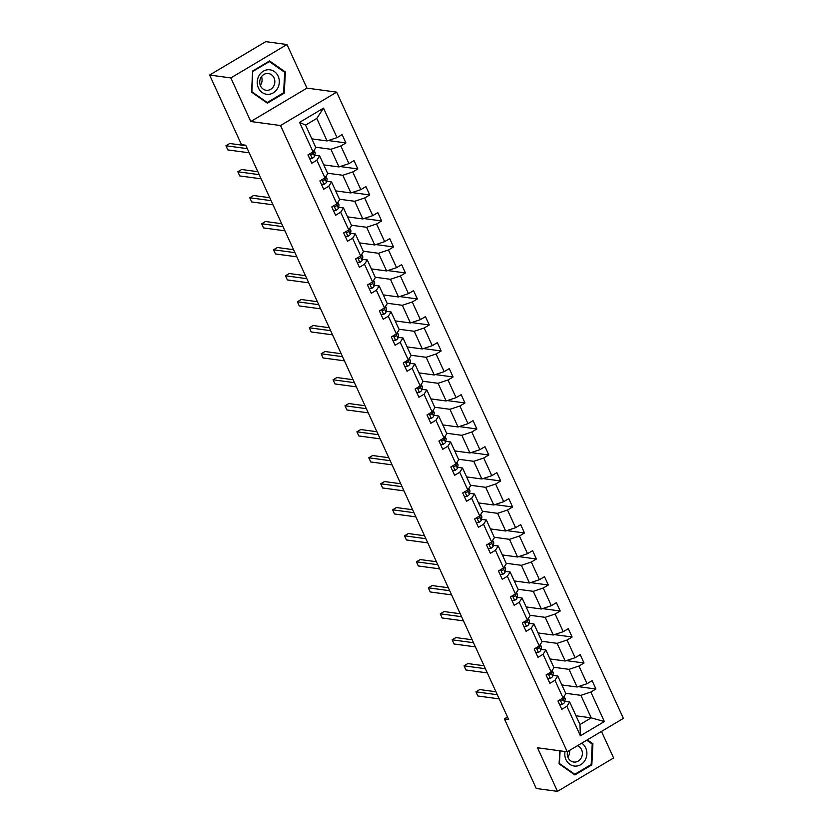 <?xml version="1.0" encoding="UTF-8"?>
<svg xmlns="http://www.w3.org/2000/svg" width="833" height="833" viewBox="0 0 833 833"><rect width="100%" height="100%" fill="white"/><g stroke="black" fill="none" stroke-linecap="round" stroke-linejoin="round"><path stroke-width="1.25" d="M286.989 44.524L230.845 77.927L250.795 121.514L306.95 88.121L286.989 44.524L265.758 41.65L209.614 75.043L241.476 144.64L245.725 145.213L508.63 719.452L504.381 718.879L536.244 788.476L557.475 791.35L613.619 757.957L601.478 731.426M306.95 88.121L336.667 92.14L623.386 718.39L567.242 751.793L280.523 125.544L336.667 92.14M230.845 77.927L209.614 75.043M311.854 138.872L327.088 140.944L316.79 118.442L323.516 108.134L337.032 137.632L342.113 134.613L345.924 142.943L328.264 140.548M327.088 140.944L337.032 137.632M323.756 164.882L338.989 166.944L330.909 149.274L340.843 145.962L345.924 142.943M340.843 145.962L348.933 163.632L354.015 160.613L357.836 168.943L340.166 166.548M335.668 190.882L350.901 192.944L342.811 175.274L352.755 171.973L357.836 168.943M352.755 171.973L360.835 189.643L365.926 186.613L369.737 194.953L352.078 192.558M347.569 216.882L362.803 218.954L354.712 201.284L364.656 197.973L369.737 194.953M364.656 197.973L372.747 215.643L377.828 212.623L381.649 220.953L363.979 218.558M359.481 242.892L374.715 244.954L366.624 227.284L376.558 223.973L381.649 220.953M376.558 223.973L384.648 241.643L389.729 238.623L393.551 246.953L375.881 244.558M371.383 268.892L386.616 270.954L378.526 253.284L388.47 249.983L393.551 246.953M388.47 249.983L396.56 267.653L401.641 264.623L405.452 272.964L387.793 270.569M383.284 294.892L398.518 296.964L390.427 279.294L400.371 275.983L405.452 272.964M400.371 275.983L408.462 293.653L413.543 290.634L417.364 298.964L399.694 296.569M395.196 320.903L410.43 322.965L402.339 305.294L412.273 301.983L417.364 298.964M412.273 301.983L420.363 319.653L425.455 316.634L429.266 324.964L411.606 322.569M407.098 346.903L422.331 348.965L414.24 331.295L424.184 327.994L429.266 324.964M424.184 327.994L432.275 345.664L437.356 342.634L441.167 350.974L423.508 348.579M418.999 372.903L434.232 374.975L426.142 357.305L436.086 353.994L441.167 350.974M436.086 353.994L444.176 371.664L449.258 368.644L453.079 376.974L435.409 374.579M430.911 398.913L446.144 400.975L438.054 383.305L447.987 379.994L453.079 376.974M447.987 379.994L456.078 397.664L461.17 394.644L464.981 402.974L447.321 400.579M442.812 424.913L458.046 426.975L449.955 409.305L459.899 406.004L464.981 402.974M459.899 406.004L467.99 423.674L473.071 420.644L476.882 428.985L459.222 426.59M454.714 450.913L469.947 452.985L461.867 435.315L471.801 432.004L476.882 428.985M471.801 432.004L479.891 449.674L484.973 446.655L488.794 454.985L471.124 452.59M466.626 476.924L481.859 478.985L473.769 461.315L483.713 458.004L488.794 454.985M483.713 458.004L491.793 475.674L496.885 472.655L500.695 480.985L483.036 478.59M478.527 502.924L493.761 504.985L485.67 487.315L495.614 484.015L500.695 480.985M495.614 484.015L503.705 501.685L508.786 498.655L512.607 506.995L494.937 504.6M490.439 528.924L505.673 530.996L497.582 513.326L507.516 510.015L512.607 506.995M507.516 510.015L515.606 527.685L520.687 524.655L524.509 532.995L506.839 530.6M502.341 554.934L517.574 556.996L509.484 539.326L519.428 536.015L524.509 532.995M519.428 536.015L527.518 553.685L532.599 550.665L536.41 558.995L518.751 556.6M514.242 580.934L529.476 582.996L521.385 565.326L531.329 562.025L536.41 558.995M531.329 562.025L539.42 579.695L544.501 576.665L548.322 585.005L530.652 582.611M526.154 606.934L541.388 609.006L533.297 591.336L543.231 588.025L548.322 585.005M543.231 588.025L551.321 605.695L556.413 602.665L560.224 611.005L542.554 608.611M538.056 632.945L553.289 635.006L545.199 617.336L555.142 614.025L560.224 611.005M555.142 614.025L563.233 631.695L568.314 628.676L572.125 637.006L554.466 634.611M549.957 658.945L565.19 661.006L557.1 643.336L567.044 640.036L572.125 637.006M567.044 640.036L575.134 657.695L580.216 654.676L584.037 663.006L566.367 660.621M561.869 684.945L577.102 687.006L569.012 669.347L578.945 666.036L584.037 663.006M578.945 666.036L587.036 683.706L592.128 680.676L595.939 689.016L578.279 686.621M575.988 715.786L591.222 717.848L580.913 695.347L590.857 692.036L595.939 689.016M590.857 692.036L604.362 721.545L580.382 735.799L566.877 706.301L561.796 709.32L557.975 700.99L563.066 697.96L554.976 680.301L549.884 683.32L546.073 674.99L551.154 671.96L543.064 654.29L537.983 657.32L534.172 648.98L539.253 645.96L531.162 628.29L526.081 631.31L522.26 622.98L527.341 619.96L519.261 602.29L514.169 605.31L510.358 596.98L515.44 593.95L507.349 576.28L502.268 579.31L498.457 570.969L503.538 567.95L495.448 550.28L490.366 553.299L486.545 544.969L491.626 541.95L483.546 524.28L478.454 527.299L474.643 518.969L479.725 515.939L471.634 498.269L466.553 501.299L462.731 492.959L467.823 489.939L459.733 472.269L454.651 475.289L450.83 466.959L455.911 463.939L447.821 446.269L442.739 449.289L438.929 440.959L444.01 437.929L435.919 420.259L430.838 423.289L427.017 414.949L432.108 411.929L424.018 394.259L418.926 397.279L415.115 388.949L420.196 385.929L412.106 368.259L407.025 371.279L403.214 362.949L408.295 359.918L400.204 342.248L395.123 345.279L391.302 336.938L396.393 333.918L388.303 316.248L383.211 319.268L379.4 310.938L384.482 307.918L376.391 290.248L371.31 293.268L367.499 284.938L372.58 281.908L364.49 264.238L359.408 267.268L355.587 258.928L360.668 255.908L352.588 238.238L347.496 241.268L343.685 232.928L348.767 229.908L340.676 212.238L335.595 215.258L331.773 206.928L336.865 203.898L328.775 186.228L323.693 189.258L319.872 180.917L324.953 177.898L316.863 160.228L311.781 163.258L307.971 154.917L313.052 151.898L299.547 122.389L323.516 108.134M324.953 177.898L327.765 173.628L319.674 155.958L314.759 155.292M319.674 155.958L316.863 160.228M315.676 147.212L330.909 149.274M338.989 166.944L348.933 163.632M336.865 203.898L339.666 199.628L331.576 181.958L326.661 181.292M331.576 181.958L328.775 186.228M327.577 173.212L342.811 175.274M350.901 192.944L360.835 189.643M348.767 229.908L351.578 225.628L343.488 207.958L338.573 207.292M343.488 207.958L340.676 212.238M339.479 199.222L354.712 201.284M362.803 218.954L372.747 215.643M360.668 255.908L363.48 251.639L355.389 233.969L350.474 233.302M355.389 233.969L352.588 238.238M351.391 225.222L366.624 227.284M374.715 244.954L384.648 241.643M372.58 281.908L375.381 277.639L367.291 259.969L362.376 259.302M367.291 259.969L364.49 264.238M363.292 251.222L378.526 253.284M386.616 270.954L396.56 267.653M384.482 307.918L387.293 303.639L379.202 285.969L374.288 285.303M379.202 285.969L376.391 290.248M375.194 277.233L390.427 279.294M398.518 296.964L408.462 293.653M396.393 333.918L399.194 329.639L391.104 311.979L386.189 311.313M391.104 311.979L388.303 316.248M387.106 303.233L402.339 305.294M410.43 322.965L420.363 319.653M408.295 359.918L411.096 355.649L403.016 337.979L398.101 337.313M403.016 337.979L400.204 342.248M399.007 329.233L414.24 331.295M422.331 348.965L432.275 345.664M420.196 385.929L423.008 381.649L414.917 363.979L410.003 363.313M414.917 363.979L412.106 368.259M410.908 355.233L426.142 357.305M434.232 374.975L444.176 371.664M432.108 411.929L434.909 407.649L426.819 389.99L421.904 389.323M426.819 389.99L424.018 394.259M422.82 381.243L438.054 383.305M446.144 400.975L456.078 397.664M444.01 437.929L446.821 433.66L438.731 415.99L433.816 415.323M438.731 415.99L435.919 420.259M434.722 407.243L449.955 409.305M458.046 426.975L467.99 423.674M455.911 463.939L458.723 459.66L450.632 441.99L445.717 441.323M450.632 441.99L447.821 446.269M446.634 433.243L461.867 435.315M469.947 452.985L479.891 449.674M467.823 489.939L470.624 485.66L462.534 468L457.619 467.334M462.534 468L459.733 472.269M458.535 459.254L473.769 461.315M481.859 478.985L491.793 475.674M479.725 515.939L482.536 511.67L474.446 494L469.531 493.334M474.446 494L471.634 498.269M470.437 485.254L485.67 487.315M493.761 504.985L503.705 501.685M491.626 541.95L494.438 537.67L486.347 520L481.432 519.334M486.347 520L483.546 524.28M482.349 511.254L497.582 513.326M505.673 530.996L515.606 527.685M503.538 567.95L506.339 563.67L498.249 546L493.334 545.334M498.249 546L495.448 550.28M494.25 537.264L509.484 539.326M517.574 556.996L527.518 553.685M515.44 593.95L518.251 589.681L510.16 572.011L505.246 571.344M510.16 572.011L507.349 576.28M506.152 563.264L521.385 565.326M529.476 582.996L539.42 579.695M527.341 619.96L530.152 615.681L522.062 598.011L517.147 597.344M522.062 598.011L519.261 602.29M518.064 589.264L533.297 591.336M541.388 609.006L551.321 605.695M539.253 645.96L542.054 641.681L533.974 624.011L529.059 623.344M533.974 624.011L531.162 628.29M529.965 615.275L545.199 617.336M553.289 635.006L563.233 631.695M551.154 671.96L553.966 667.691L545.875 650.021L540.961 649.355M545.875 650.021L543.064 654.29M541.866 641.275L557.1 643.336M565.19 661.006L575.134 657.695M563.066 697.96L565.867 693.691L557.777 676.021L552.862 675.355M557.777 676.021L554.976 680.301M553.778 667.275L569.012 669.347M577.102 687.006L587.036 683.706M580.382 735.799L579.987 724.533L569.689 702.021L564.774 701.355M569.689 702.021L566.877 706.301M250.795 121.514L280.523 125.544M567.242 751.793L537.514 747.763L557.475 791.35M507.516 717.015L504.381 718.879M316.79 118.442L305.555 125.117L315.863 147.618L313.052 151.898M565.68 693.285L580.913 695.347M579.987 724.533L591.222 717.848L604.362 721.545M299.547 122.389L305.555 125.117M559.776 750.772L559.099 763.871L574.916 774.929L591.826 764.871L592.919 743.754L587.317 739.839M267.362 103.177L284.272 93.119L285.365 72.002L269.548 60.944L252.638 71.003L251.545 92.119L267.362 103.177M591.545 743.567L592.919 743.754M590.784 764.725L591.826 764.871M283.23 92.973L284.272 93.119M283.991 71.815L285.365 72.002M559.568 704.447L562.317 704.354A5.029 1.312 -24.6 0 0 564.587 702.261L565.18 699.366A14.525 3.79 -24.6 0 0 565.118 698.616L564.097 696.388M495.947 691.765L479.746 689.568L475.955 691.827L497.301 694.722M475.955 691.827L477.861 695.992L499.206 698.887M560.515 699.481L560.901 700.418L561.9 700.491A5.029 1.312 -24.6 0 0 563.129 699.095L563.504 697.283M561.046 699.158L560.88 699.991A2.561 0.666 155.4 0 1 560.744 700.251M547.656 678.447L550.405 678.343A5.029 1.312 -24.6 0 0 552.675 676.25L553.279 673.366A14.525 3.79 -24.6 0 0 553.216 672.606L552.196 670.378M484.046 665.765L467.844 663.568L464.043 665.827L485.4 668.722M464.043 665.827L465.949 669.992L487.305 672.887M548.603 673.481L548.999 674.418L549.988 674.491A5.029 1.312 -24.6 0 0 551.227 673.085L551.602 671.283M549.145 673.158L548.978 673.991A2.561 0.666 155.4 0 1 548.832 674.241M535.754 652.447L538.503 652.343A5.029 1.312 -24.6 0 0 540.773 650.25L541.367 647.366A14.525 3.79 -24.6 0 0 541.315 646.606L540.294 644.378M472.144 639.765L455.932 637.568L452.142 639.817L473.488 642.712M452.142 639.817L454.047 643.992L475.404 646.877M536.702 647.47L537.098 648.418L538.087 648.49A5.029 1.312 -24.6 0 0 539.326 647.085L539.701 645.283M537.243 647.158L537.066 647.98A2.561 0.666 155.4 0 1 536.931 648.241M565.055 751.491A12.339 11.016 97.7 0 0 575.207 766.11A12.339 11.016 97.7 0 0 586.359 757.197A12.339 11.016 97.7 0 0 581.726 743.171M567.565 751.595A8.455 7.539 97.7 0 0 573.698 762.028A8.455 7.539 97.7 0 0 574.395 762.091A8.455 7.539 97.7 0 0 582.225 755.156A8.455 7.539 97.7 0 0 577.508 745.681M567.867 757.166A8.455 7.539 97.7 0 0 569.553 750.408M586.724 740.204L592.221 744.046L591.17 764.507L574.78 774.253L559.453 763.538L560.109 750.825M573.75 774.107L574.78 774.253M267.653 94.358A12.339 11.016 97.7 0 0 279.305 82.373A12.339 11.016 97.7 0 0 268.924 69.722A12.339 11.016 97.7 0 0 257.262 81.707A12.339 11.016 97.7 0 0 267.653 94.358M266.841 90.339A8.455 7.539 97.7 0 0 274.796 82.529A8.455 7.539 97.7 0 0 268.413 73.533A8.455 7.539 97.7 0 0 267.716 73.471A8.455 7.539 97.7 0 0 259.761 81.28A8.455 7.539 97.7 0 0 266.144 90.276A8.455 7.539 97.7 0 0 266.841 90.339M260.312 85.403A8.455 7.539 97.7 0 0 261.5 76.667M252.961 71.326L269.34 61.58L284.667 72.294L283.616 92.755L267.226 102.501L251.899 91.786L252.618 71.284M268.642 61.486L269.34 61.58M266.196 102.355L267.226 102.501M523.842 626.437L526.602 626.343A5.029 1.312 -24.6 0 0 528.872 624.25L529.465 621.356A14.525 3.79 -24.6 0 0 529.403 620.606L528.382 618.378M460.233 613.754L444.031 611.557L440.24 613.817L461.586 616.712M440.24 613.817L442.146 617.982L463.492 620.877M524.8 621.47L525.186 622.418L526.185 622.48A5.029 1.312 -24.6 0 0 527.414 621.085L527.789 619.273M525.331 621.147L525.165 621.98A2.561 0.666 155.4 0 1 525.029 622.241M511.941 600.437L514.69 600.333A5.029 1.312 -24.6 0 0 516.96 598.25L517.564 595.356A14.525 3.79 -24.6 0 0 517.501 594.595L516.481 592.367M448.331 587.754L432.129 585.557L428.329 587.817L449.685 590.712M428.329 587.817L430.234 591.982L451.59 594.877M512.889 595.47L513.284 596.407L514.273 596.48A5.029 1.312 -24.6 0 0 515.512 595.074L515.887 593.273M513.43 595.147L513.253 595.98A2.561 0.666 155.4 0 1 513.118 596.23M500.039 574.437L502.788 574.333A5.029 1.312 -24.6 0 0 505.058 572.24L505.652 569.356A14.525 3.79 -24.6 0 0 505.6 568.595L504.579 566.367M436.43 561.754L420.217 559.557L416.427 561.806L437.773 564.701M416.427 561.806L418.333 565.982L439.689 568.866M500.987 569.46L501.383 570.407L502.372 570.48A5.029 1.312 -24.6 0 0 503.611 569.074L503.986 567.273M501.528 569.147L501.351 569.97A2.561 0.666 155.4 0 1 501.216 570.23M488.128 548.426L490.876 548.333A5.029 1.312 -24.6 0 0 493.157 546.24L493.75 543.345A14.525 3.79 -24.6 0 0 493.688 542.595L492.667 540.367M424.518 535.744L408.316 533.547L404.515 535.806L425.871 538.701M404.515 535.806L406.431 539.971L427.777 542.866M489.086 543.46L489.471 544.407L490.46 544.47A5.029 1.312 -24.6 0 0 491.699 543.074L492.074 541.263M489.617 543.137L489.45 543.97A2.561 0.666 155.4 0 1 489.315 544.23M476.226 522.426L478.975 522.333A5.029 1.312 -24.6 0 0 481.245 520.24L481.849 517.345A14.525 3.79 -24.6 0 0 481.786 516.585L480.766 514.357M412.616 509.744L396.404 507.547L392.614 509.806L413.97 512.701M392.614 509.806L394.519 513.971L415.875 516.866M477.174 517.46L477.569 518.397L478.559 518.47A5.029 1.312 -24.6 0 0 479.798 517.064L480.172 515.263M477.715 517.137L477.538 517.97A2.561 0.666 155.4 0 1 477.403 518.22M464.325 496.426L467.074 496.322A5.029 1.312 -24.6 0 0 469.343 494.229L469.937 491.345A14.525 3.79 -24.6 0 0 469.874 490.585L468.854 488.357M400.704 483.744L384.502 481.547L380.712 483.796L402.058 486.691M380.712 483.796L382.618 487.971L403.974 490.866M465.272 491.46L465.668 492.397L466.657 492.47A5.029 1.312 -24.6 0 0 467.896 491.064L468.261 489.263M465.803 491.137L465.637 491.959A2.561 0.666 155.4 0 1 465.501 492.22M452.413 470.416L455.162 470.322A5.029 1.312 -24.6 0 0 457.432 468.229L458.035 465.335A14.525 3.79 -24.6 0 0 457.973 464.585L456.953 462.357M388.803 457.734L372.601 455.536L368.8 457.796L390.156 460.691M368.8 457.796L370.716 461.961L392.062 464.856M453.371 465.449L453.756 466.397L454.745 466.459A5.029 1.312 -24.6 0 0 455.984 465.064L456.359 463.252M453.902 465.137L453.735 465.959A2.561 0.666 155.4 0 1 453.6 466.22M440.511 444.416L443.26 444.322A5.029 1.312 -24.6 0 0 445.53 442.229L446.134 439.335A14.525 3.79 -24.6 0 0 446.071 438.575L445.051 436.346M376.901 431.733L360.689 429.536L356.899 431.796L378.255 434.691M356.899 431.796L358.804 435.961L380.16 438.856M441.459 439.449L441.854 440.386L442.844 440.459A5.029 1.312 -24.6 0 0 444.083 439.053L444.458 437.252M442 439.126L441.823 439.959A2.561 0.666 155.4 0 1 441.688 440.209M428.61 418.416L431.359 418.312A5.029 1.312 -24.6 0 0 433.629 416.219L434.222 413.335A14.525 3.79 -24.6 0 0 434.16 412.574L433.139 410.346M364.989 405.733L348.788 403.536L344.997 405.786L366.343 408.68M344.997 405.786L346.903 409.961L368.248 412.856M429.557 413.449L429.943 414.386L430.942 414.459A5.029 1.312 -24.6 0 0 432.171 413.053L432.546 411.252M430.088 413.126L429.922 413.949A2.561 0.666 155.4 0 1 429.786 414.209M416.698 392.416L419.447 392.312A5.029 1.312 -24.6 0 0 421.717 390.219L422.321 387.324A14.525 3.79 -24.6 0 0 422.258 386.574L421.238 384.346M353.088 379.723L336.886 377.526L333.085 379.786L354.441 382.68M333.085 379.786L334.991 383.951L356.347 386.845M417.645 387.439L418.041 388.386L419.03 388.449A5.029 1.312 -24.6 0 0 420.269 387.053L420.644 385.252M418.187 387.126L418.02 387.949A2.561 0.666 155.4 0 1 417.874 388.209M404.796 366.405L407.545 366.312A5.029 1.312 -24.6 0 0 409.815 364.219L410.409 361.324A14.525 3.79 -24.6 0 0 410.357 360.564L409.336 358.336M341.186 353.723L324.974 351.526L321.184 353.786L342.53 356.68M321.184 353.786L323.089 357.951L344.446 360.845M405.744 361.439L406.14 362.376L407.129 362.449A5.029 1.312 -24.6 0 0 408.368 361.043L408.743 359.242M406.285 361.116L406.108 361.949A2.561 0.666 155.4 0 1 405.973 362.199M392.884 340.405L395.644 340.301A5.029 1.312 -24.6 0 0 397.914 338.208L398.507 335.324A14.525 3.79 -24.6 0 0 398.445 334.564L397.424 332.336M329.274 327.723L313.073 325.526L309.282 327.775L330.628 330.67M309.282 327.775L311.188 331.951L332.534 334.845M393.842 335.439L394.228 336.376L395.227 336.449A5.029 1.312 -24.6 0 0 396.456 335.043L396.831 333.242M394.373 335.116L394.207 335.938A2.561 0.666 155.4 0 1 394.071 336.199M380.983 314.405L383.732 314.301A5.029 1.312 -24.6 0 0 386.002 312.208L386.606 309.314A14.525 3.79 -24.6 0 0 386.543 308.564L385.523 306.336M317.373 301.713L301.171 299.516L297.371 301.775L318.727 304.67M297.371 301.775L299.276 305.94L320.632 308.835M381.93 309.428L382.326 310.376L383.315 310.438A5.029 1.312 -24.6 0 0 384.554 309.043L384.929 307.242M382.472 309.116L382.295 309.938A2.561 0.666 155.4 0 1 382.16 310.199M369.081 288.395L371.83 288.301A5.029 1.312 -24.6 0 0 374.1 286.208L374.694 283.314A14.525 3.79 -24.6 0 0 374.642 282.554L373.621 280.325M305.472 275.713L289.259 273.516L285.469 275.775L306.815 278.67M285.469 275.775L287.375 279.94L308.731 282.835M370.029 283.428L370.425 284.365L371.414 284.438A5.029 1.312 -24.6 0 0 372.653 283.043L373.028 281.231M370.57 283.105L370.393 283.938A2.561 0.666 155.4 0 1 370.258 284.188M357.17 262.395L359.918 262.291A5.029 1.312 -24.6 0 0 362.199 260.198L362.792 257.314A14.525 3.79 -24.6 0 0 362.73 256.554L361.709 254.325M293.56 249.713L277.358 247.516L273.557 249.775L294.913 252.659M273.557 249.775L275.473 253.94L296.819 256.835M358.128 257.428L358.513 258.365L359.502 258.438A5.029 1.312 -24.6 0 0 360.741 257.033L361.116 255.231M358.659 257.105L358.492 257.938A2.561 0.666 155.4 0 1 358.357 258.188M345.268 236.395L348.017 236.291A5.029 1.312 -24.6 0 0 350.287 234.198L350.891 231.303A14.525 3.79 -24.6 0 0 350.828 230.554L349.808 228.325M281.658 223.702L265.446 221.505L261.656 223.765L283.012 226.659M261.656 223.765L263.561 227.93L284.917 230.824M346.216 231.418L346.611 232.365L347.6 232.428A5.029 1.312 -24.6 0 0 348.84 231.033L349.214 229.231M346.757 231.105L346.58 231.928A2.561 0.666 155.4 0 1 346.445 232.188M333.367 210.385L336.115 210.291A5.029 1.312 -24.6 0 0 338.385 208.198L338.979 205.303A14.525 3.79 -24.6 0 0 338.916 204.543L337.896 202.315M269.746 197.702L253.544 195.505L249.754 197.765L271.1 200.659M249.754 197.765L251.66 201.93L273.016 204.824M334.314 205.418L334.71 206.355L335.699 206.428A5.029 1.312 -24.6 0 0 336.938 205.033L337.303 203.221M334.845 205.095L334.679 205.928A2.561 0.666 155.4 0 1 334.543 206.178M321.455 184.385L324.204 184.28A5.029 1.312 -24.6 0 0 326.474 182.188L327.077 179.303A14.525 3.79 -24.6 0 0 327.015 178.543L325.995 176.315M257.845 171.702L241.643 169.505L237.842 171.765L259.198 174.649M237.842 171.765L239.758 175.93L261.104 178.824M322.413 179.418L322.798 180.355L323.787 180.428A5.029 1.312 -24.6 0 0 325.026 179.022L325.401 177.221M322.944 179.095L322.777 179.928A2.561 0.666 155.4 0 1 322.642 180.178M309.553 158.385L312.302 158.28A5.029 1.312 -24.6 0 0 314.572 156.188L315.176 153.303A14.525 3.79 -24.6 0 0 315.113 152.543L314.093 150.315M245.943 145.692L229.731 143.505L225.941 145.754L247.297 148.649M225.941 145.754L227.846 149.919L249.202 152.814M310.501 153.407L310.896 154.355L311.886 154.417A5.029 1.312 -24.6 0 0 313.125 153.022L313.5 151.221M311.042 153.095L310.865 153.918A2.561 0.666 155.4 0 1 310.73 154.178M560.099 699.73L562.223 704.354M563.931 696.638L565.18 699.366M563.129 699.095L564.587 702.261M560.828 700.345L561.9 700.491M548.197 673.72L550.311 678.354M552.029 670.638L553.279 673.366M551.227 673.085L552.675 676.25M548.926 674.345L549.988 674.491M536.285 647.72L538.41 652.343M540.117 644.638L541.367 647.366M539.326 647.085L540.773 650.25M537.014 648.345L538.087 648.49M524.384 621.72L526.498 626.343M528.216 618.627L529.465 621.356M527.414 621.085L528.872 624.25M525.113 622.334L526.185 622.48M512.482 595.71L514.596 600.343M516.314 592.627L517.564 595.356M515.512 595.074L516.96 598.25M513.211 596.334L514.273 596.48M500.571 569.71L502.695 574.333M504.402 566.627L505.652 569.356M503.611 569.074L505.058 572.24M501.299 570.334L502.372 570.48M488.669 543.71L490.783 548.333M492.501 540.617L493.75 543.345M491.699 543.074L493.157 546.24M489.398 544.324L490.46 544.47M476.768 517.699L478.881 522.333M480.599 514.617L481.849 517.345M479.798 517.064L481.245 520.24M477.486 518.324L478.559 518.47M464.856 491.699L466.98 496.333M468.687 488.617L469.937 491.345M467.896 491.064L469.343 494.229M465.585 492.324L466.657 492.47M452.954 465.699L455.068 470.322M456.786 462.607L458.035 465.335M455.984 465.064L457.432 468.229M453.683 466.313L454.745 466.459M441.042 439.689L443.166 444.322M444.884 436.607L446.134 439.335M444.083 439.053L445.53 442.229M441.771 440.313L442.844 440.459M429.141 413.689L431.265 418.322M432.973 410.607L434.222 413.335M432.171 413.053L433.629 416.219M429.87 414.313L430.942 414.459M417.239 387.689L419.353 392.312M421.071 384.596L422.321 387.324M420.269 387.053L421.717 390.219M417.968 388.303L419.03 388.449M405.327 361.689L407.452 366.312M409.159 358.596L410.409 361.324M408.368 361.043L409.815 364.219M406.056 362.303L407.129 362.449M393.426 335.678L395.54 340.312M397.258 332.596L398.507 335.324M396.456 335.043L397.914 338.208M394.155 336.303L395.227 336.449M381.524 309.678L383.638 314.301M385.356 306.586L386.606 309.314M384.554 309.043L386.002 312.208M382.253 310.293L383.315 310.438M369.613 283.678L371.737 288.301M373.444 280.586L374.694 283.314M372.653 283.043L374.1 286.208M370.341 284.292L371.414 284.438M357.711 257.668L359.825 262.301M361.543 254.586L362.792 257.314M360.741 257.033L362.199 260.198M358.44 258.292L359.502 258.438M345.81 231.668L347.923 236.291M349.641 228.575L350.891 231.303M348.84 231.033L350.287 234.198M346.528 232.292L347.6 232.428M333.898 205.668L336.022 210.291M337.729 202.575L338.979 205.303M336.938 205.033L338.385 208.198M334.627 206.282L335.699 206.428M321.996 179.657L324.11 184.291M325.828 176.575L327.077 179.303M325.026 179.022L326.474 182.188M322.725 180.282L323.787 180.428M310.084 153.657L312.208 158.28M313.926 150.565L315.176 153.303M313.125 153.022L314.572 156.188M310.813 154.282L311.886 154.417"/></g></svg>

